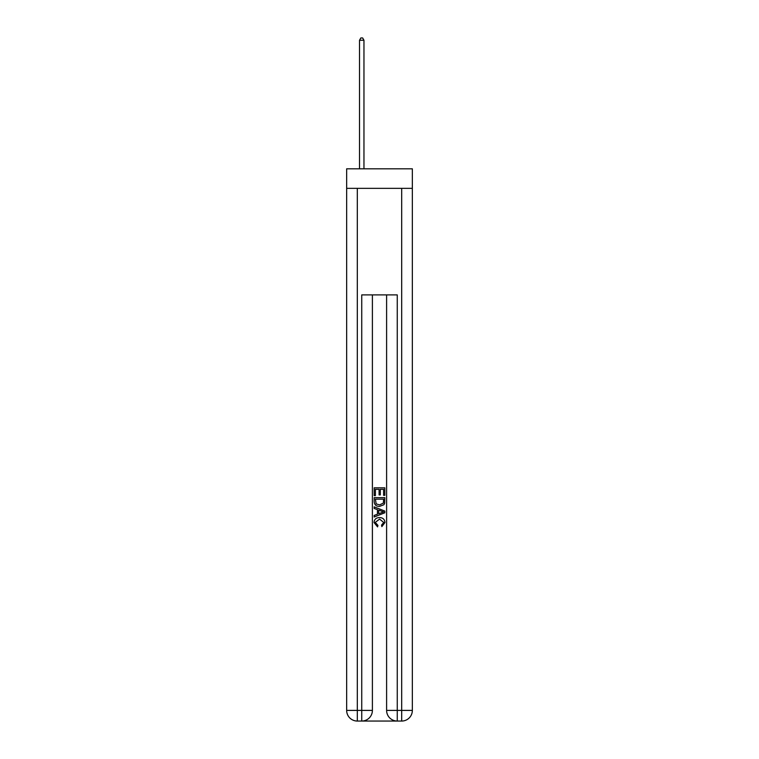 <?xml version="1.0" encoding="UTF-8"?>
<svg xmlns="http://www.w3.org/2000/svg" width="759" height="759" viewBox="0 0 759 759"><rect width="100%" height="100%" fill="white"/><g stroke="black" fill="none" stroke-linecap="round" stroke-linejoin="round"><path stroke-width="1.14" d="M412.346 188.346L412.346 168.821L346.654 168.821L346.654 188.346L412.346 188.346L412.346 710.396L401.691 710.396L401.691 188.346M362.546 721.05L396.454 721.05M397.261 721.05L397.261 710.396L386.606 710.396A10.654 10.654 0 0 0 397.261 721.05L401.691 721.05L401.691 710.396L397.261 710.396L397.261 294.89L361.739 294.89L361.739 710.396L346.654 710.396L346.654 188.346M372.394 294.89L372.394 710.396A10.654 10.654 0 0 1 361.739 721.05L357.309 721.05A10.654 10.654 0 0 1 346.654 710.396M386.606 710.396L386.606 294.89M401.691 721.05A10.654 10.654 0 0 0 412.346 710.396M374.178 495.608L374.178 487.819L384.822 487.819L384.822 495.333L383.599 495.333L383.599 489.327L380.316 489.327L380.316 494.925L379.092 494.925L379.092 489.327L375.401 489.327L375.401 495.608L374.178 495.608M374.178 501.471L374.178 497.657L384.822 497.657L384.671 503.179L383.912 504.735L379.557 506.395C376.151 506.414 374.358 504.773 374.178 501.471M375.401 499.156L376.16 503.872L379.585 504.896L383.38 503.084L383.599 499.156L375.401 499.156M374.178 508.445L374.178 506.851L384.822 511.082L384.822 512.78L374.178 517.012L374.178 515.418L377.451 514.204L377.451 509.659L374.178 508.445M381.635 511.205L378.684 510.114L378.684 513.748L383.599 511.927L381.635 511.205M375.269 522.401L377.935 525.389L377.584 526.888L374.035 522.534C374.32 519.27 376.17 517.619 379.576 517.6C382.849 517.666 384.652 519.308 384.965 522.505L381.862 526.613L381.549 525.114L383.731 522.439L379.585 519.099L375.269 522.401M363.959 168.821L363.959 40.255L359.519 40.255L359.519 168.821M359.519 40.255L360.857 37.95L362.631 37.95L363.959 40.255M357.309 188.346L357.309 721.05M372.394 710.396L361.739 710.396L361.739 721.05"/></g></svg>
